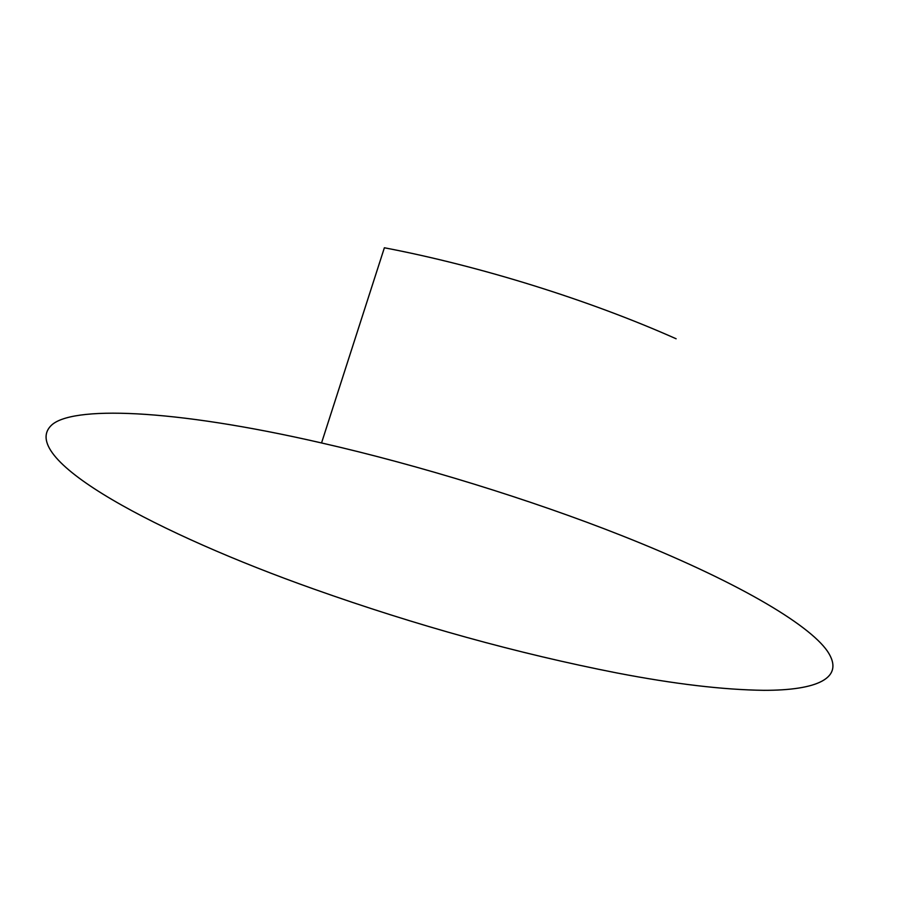 <?xml version="1.0" encoding="UTF-8"?>
<svg xmlns="http://www.w3.org/2000/svg" width="921" height="921" viewBox="0 0 921 921"><rect width="100%" height="100%" fill="white"/><g stroke="black" fill="none" stroke-linecap="round" stroke-linejoin="round"><path stroke-width="1.38" d="M51.081 425.606C70.664 405.816 170.972 408.314 321.544 442.955C419.17 465.197 531.118 499.769 621.295 535.435C735.603 580.598 808.592 623.966 827.415 651.17C845.8 678.386 816.478 690.439 763.854 690.324C723.273 689.806 674.299 684.027 616.932 672.963C517.326 653.426 416.28 625.451 313.796 589.037C159.655 534.445 17.338 459.475 51.081 425.606M321.544 442.955L384.379 247.772C480.532 266.134 589.348 300.131 676.118 338.767"/></g></svg>
